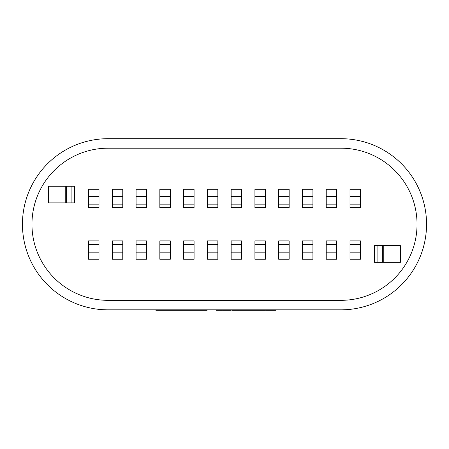 <?xml version="1.0" encoding="UTF-8"?>
<svg xmlns="http://www.w3.org/2000/svg" width="449" height="449" viewBox="0 0 449 449"><rect width="100%" height="100%" fill="white"/><g stroke="black" fill="none" stroke-linecap="round" stroke-linejoin="round"><path stroke-width="0.67" d="M207.387 240.9L217.844 240.9L217.844 259.241L207.387 259.241L207.387 240.9L217.844 240.9M207.387 252.153L217.844 252.153M350.007 240.9L360.468 240.9L360.468 259.241L350.007 259.241L350.007 240.9L360.468 240.9M350.007 252.153L360.468 252.153M194.075 207.623L183.613 207.623L183.613 196.37L194.075 196.37L194.075 207.623M183.613 196.37L183.613 189.287L194.075 189.287L194.075 196.37M336.699 207.623L326.238 207.623L326.238 196.37L336.699 196.37L336.699 207.623M326.238 196.37L326.238 189.287L336.699 189.287L336.699 196.37M183.613 240.9L194.075 240.9L194.075 259.241L183.613 259.241L183.613 240.9L194.075 240.9M183.613 252.153L194.075 252.153M326.238 240.9L336.699 240.9L336.699 259.241L326.238 259.241L326.238 240.9L336.699 240.9M326.238 252.153L336.699 252.153M170.306 207.623L159.844 207.623L159.844 196.37L170.306 196.37L170.306 207.623M159.844 196.37L159.844 189.287L170.306 189.287L170.306 196.37M312.925 207.623L302.469 207.623L302.469 196.37L312.925 196.37L312.925 207.623M302.469 196.37L302.469 189.287L312.925 189.287L312.925 196.37M159.844 240.9L170.306 240.9L170.306 259.241L159.844 259.241L159.844 240.9L170.306 240.9M159.844 252.153L170.306 252.153M302.469 240.9L312.925 240.9L312.925 259.241L302.469 259.241L302.469 240.9L312.925 240.9M302.469 252.153L312.925 252.153M146.531 207.623L136.075 207.623L136.075 196.37L146.531 196.37L146.531 207.623M136.075 196.37L136.075 189.287L146.531 189.287L146.531 196.37M289.156 207.623L278.694 207.623L278.694 196.37L289.156 196.37L289.156 207.623M278.694 196.37L278.694 189.287L289.156 189.287L289.156 196.37M136.075 240.9L146.531 240.9L146.531 259.241L136.075 259.241L136.075 240.9L146.531 240.9M136.075 252.153L146.531 252.153M278.694 240.9L289.156 240.9L289.156 259.241L278.694 259.241L278.694 240.9L289.156 240.9M278.694 252.153L289.156 252.153M122.762 207.623L112.301 207.623L112.301 196.37L122.762 196.37L122.762 207.623M112.301 196.37L112.301 189.287L122.762 189.287L122.762 196.37M265.387 207.623L254.925 207.623L254.925 196.37L265.387 196.37L265.387 207.623M254.925 196.37L254.925 189.287L265.387 189.287L265.387 196.37M112.301 240.9L122.762 240.9L122.762 259.241L112.301 259.241L112.301 240.9L122.762 240.9M112.301 252.153L122.762 252.153M254.925 240.9L265.387 240.9L265.387 259.241L254.925 259.241L254.925 240.9L265.387 240.9M254.925 252.153L265.387 252.153M340.976 309.838L108.024 309.838A85.574 85.574 0 0 1 22.45 224.264A85.574 85.574 0 0 1 108.024 138.69L340.976 138.69A85.574 85.574 0 0 1 426.55 224.264A85.574 85.574 0 0 1 340.976 309.838M48.599 202.869L48.599 186.228L65.24 186.228L65.24 202.869L48.599 202.869M71.105 202.869L71.105 186.228L74.585 186.228L74.585 202.869L65.24 202.869M71.105 186.228L65.24 186.228M340.976 148.198L108.024 148.198A76.066 76.066 0 0 0 31.958 224.264A76.066 76.066 0 0 0 108.024 300.33L340.976 300.33A76.066 76.066 0 0 0 417.042 224.264A76.066 76.066 0 0 0 340.976 148.198M383.76 245.654L400.401 245.654L400.401 262.295L374.415 262.295L374.415 245.654L383.76 245.654L383.76 262.295M222.395 309.838L222.395 310.31L222.277 309.838M222.277 310.31L217.782 310.31L217.782 309.838M217.782 310.31L216.328 310.31L216.328 309.838M222.738 309.838L222.738 310.31L231.184 310.31L231.184 309.838M264.949 309.838L264.949 310.31L239.508 310.31L239.508 309.838M239.508 310.31L239.25 309.838M239.25 310.31L233.441 310.31L233.441 309.838M250.823 310.31L250.823 309.838M241.641 310.31L241.641 309.838M257.299 310.31L257.299 309.838M261.599 310.31L261.599 309.838M255.745 310.31L255.745 309.838M251.451 310.31L251.451 309.838M232.144 310.31L232.133 309.838L232.144 310.31L233.048 310.31L233.048 309.838M233.441 310.31L233.048 310.31M239.889 310.31L239.889 309.838M275.725 309.838L275.725 310.31L265.572 310.31L265.572 309.838M271.426 310.31L271.426 309.838M269.871 310.31L269.871 309.838M207.09 309.838L207.09 310.31L155.921 310.31L155.921 309.838M199.148 310.31L199.148 309.838M194.821 310.31L194.821 309.838M170.76 310.31L170.76 309.838M98.993 207.623L88.532 207.623L88.532 196.37L98.993 196.37L98.993 207.623M88.532 196.37L88.532 189.287L98.993 189.287L98.993 196.37M241.613 207.623L231.156 207.623L231.156 196.37L241.613 196.37L241.613 207.623M231.156 196.37L231.156 189.287L241.613 189.287L241.613 196.37M88.532 240.9L98.993 240.9L98.993 259.241L88.532 259.241L88.532 240.9L98.993 240.9M88.532 252.153L98.993 252.153M231.156 240.9L241.613 240.9L241.613 259.241L231.156 259.241L231.156 240.9L241.613 240.9M231.156 252.153L241.613 252.153M217.844 207.623L207.387 207.623L207.387 196.37L217.844 196.37L217.844 207.623M207.387 196.37L207.387 189.287L217.844 189.287L217.844 196.37M360.468 207.623L350.007 207.623L350.007 196.37L360.468 196.37L360.468 207.623M350.007 196.37L350.007 189.287L360.468 189.287L360.468 196.37M207.387 244.385L217.844 244.385M350.007 244.385L360.468 244.385M194.075 204.143L183.613 204.143M336.699 204.143L326.238 204.143M183.613 244.385L194.075 244.385M326.238 244.385L336.699 244.385M170.306 204.143L159.844 204.143M312.925 204.143L302.469 204.143M159.844 244.385L170.306 244.385M302.469 244.385L312.925 244.385M146.531 204.143L136.075 204.143M289.156 204.143L278.694 204.143M136.075 244.385L146.531 244.385M278.694 244.385L289.156 244.385M122.762 204.143L112.301 204.143M265.387 204.143L254.925 204.143M112.301 244.385L122.762 244.385M254.925 244.385L265.387 244.385M66.626 202.869L66.626 186.228M377.895 262.295L377.895 245.654M382.374 245.654L382.374 262.295M228.513 310.31L228.513 309.838M224.365 310.31L224.365 309.838M249.122 310.31L249.122 309.838M244.857 310.31L244.857 309.838M263.249 310.31L263.249 309.838M183.91 310.31L183.91 309.838M174.285 310.31L174.285 309.838M168.914 310.31L168.914 309.838M159.692 310.31L159.692 309.838M98.993 204.143L88.532 204.143M241.613 204.143L231.156 204.143M88.532 244.385L98.993 244.385M231.156 244.385L241.613 244.385M217.844 204.143L207.387 204.143M360.468 204.143L350.007 204.143"/></g></svg>
